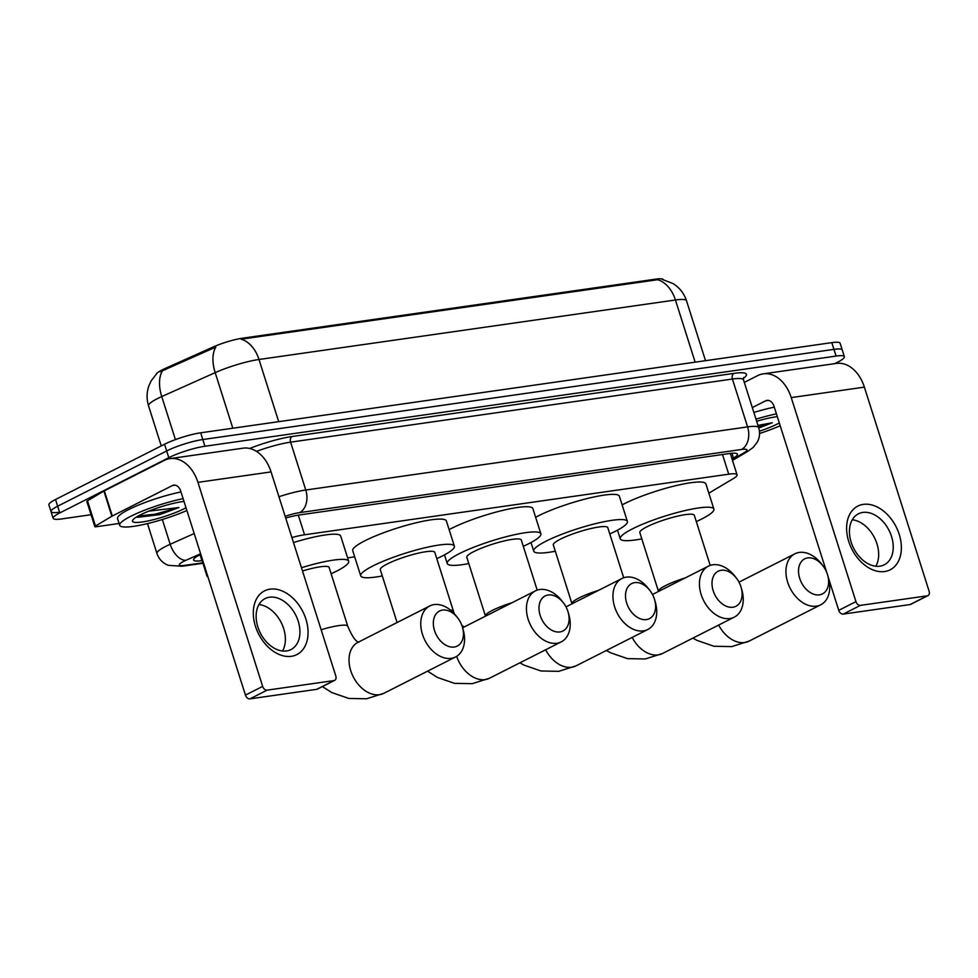 <?xml version="1.0" encoding="UTF-8"?>
<svg xmlns="http://www.w3.org/2000/svg" width="978" height="978" viewBox="0 0 978 978"><rect width="100%" height="100%" fill="white"/><g stroke="black" fill="none" stroke-linecap="round" stroke-linejoin="round"><path stroke-width="1.47" d="M156.26 374.122A24.12 3.985 -17.6 0 1 162.14 369.916A24.12 3.985 -17.6 0 1 165.086 368.51L213.033 347.043A24.12 3.985 -17.6 0 1 242.605 338.168L655.786 279.133A24.12 3.985 -17.6 0 1 663.243 279.598M207.348 575.015A26.797 4.425 162.4 0 0 207.006 576.14A26.797 4.425 162.4 0 0 207.935 576.873M708.842 493.169L733.133 478.731A26.797 4.425 162.4 0 0 737.057 474.807A26.797 4.425 162.4 0 0 728.732 474.183L304.561 534.783A26.797 4.425 162.4 0 0 291.896 537.545M347.618 557.863L354.696 556.849M655.786 279.133L656.042 279.952L657.583 279.696A31.259 21.919 81.9 0 1 675.431 299.989L258.987 359.488A35.721 5.892 162.4 0 0 215.184 372.642A31.259 17.555 -114.1 0 1 215.857 347.08L160.245 371.726M91.04 514.721L61.492 518.951A26.797 4.425 -17.6 0 1 53.167 518.328A26.797 4.425 -17.6 0 1 59.792 512.924L168.803 457.68A26.797 4.425 -17.6 0 1 204.928 446.249L836.068 356.078L833.941 349.366A26.797 4.425 -17.6 0 1 842.266 349.977A26.797 4.425 -17.6 0 0 833.941 349.366L202.801 439.538L833.941 349.366L831.801 342.642A26.797 4.425 -17.6 0 1 840.126 343.266L844.393 356.701A26.797 4.425 -17.6 0 1 837.767 362.104L834.723 363.645M168.803 457.68L166.676 450.956A26.797 4.425 -17.6 0 1 202.801 439.538A26.797 4.425 -17.6 0 0 166.676 450.956L57.653 506.213L166.676 450.956L164.536 444.244A26.797 4.425 -17.6 0 1 200.673 432.814L831.801 342.642M59.352 512.227A26.797 4.425 -17.6 0 1 51.027 511.604A26.797 4.425 -17.6 0 1 57.653 506.213A26.797 4.425 -17.6 0 0 51.027 511.604L48.9 504.892A26.797 4.425 -17.6 0 1 55.526 499.489L164.536 444.244M656.042 279.952L241.138 339.195A31.259 21.919 -98.1 0 1 258.987 359.488L278.706 421.665M200.783 554.318A26.797 4.425 162.4 0 0 200.221 554.599A26.797 4.425 162.4 0 0 193.595 560.003A26.797 4.425 162.4 0 0 201.92 560.626L202.079 560.602M836.068 356.078A26.797 4.425 -17.6 0 1 844.393 356.701M732.033 458.975L733.488 458.12A26.797 4.425 162.4 0 0 737.412 454.183A26.797 4.425 162.4 0 0 729.087 453.572L299.366 514.966A26.797 4.425 162.4 0 0 285.698 518.01M186.884 510.528A44.658 7.372 -17.6 0 1 143.668 524.477A44.658 7.372 -17.6 0 1 119.683 525.308A44.658 7.372 -17.6 0 1 130.722 516.311A44.658 7.372 -17.6 0 1 183.118 498.646M119.683 525.308L117.543 518.584A44.658 7.372 -17.6 0 1 128.595 509.587A44.658 7.372 -17.6 0 1 180.991 491.934M186.003 507.765A31.259 5.159 -17.6 0 1 184.316 508.646A31.259 5.159 -17.6 0 1 149.891 520.528A31.259 5.159 -17.6 0 1 132.605 520.296A31.259 5.159 -17.6 0 1 140.184 514.954A31.259 5.159 -17.6 0 1 183.998 501.408M162.947 506.188A22.323 3.68 -17.6 0 1 158.436 507.619M137.69 517.313L159.634 514.636L178.986 507.521L148.742 511.139M137.116 517.179L159.634 514.636M138.204 515.993L155.123 514.196L178.986 507.521M291.346 656.311A35.721 24.78 -116.9 0 1 255.466 626.336A35.721 24.78 -116.9 0 1 270.038 589.147A35.721 24.78 -116.9 0 1 305.906 619.123A35.721 24.78 -116.9 0 1 291.346 656.311M269.512 597.203A28.582 19.829 63.1 0 0 265.111 598.585A28.582 19.829 63.1 0 0 258.974 630.04A28.582 19.829 63.1 0 0 286.566 650.945A28.582 19.829 63.1 0 0 290.955 649.563A28.582 19.829 63.1 0 0 297.092 618.108A28.582 19.829 63.1 0 0 269.512 597.203M119.096 523.474L96.211 526.751A4.462 0.733 162.4 0 1 94.829 526.641L86.834 501.457A4.462 0.733 -17.6 0 1 87.482 500.797L103.876 491.054A4.462 0.733 -17.6 0 1 104.328 490.809L164.328 460.406A35.721 25.049 81.9 0 1 169.927 458.621A35.721 25.049 81.9 0 1 197.935 482.362L262.654 686.397A4.462 3.093 63.1 0 0 267.141 690.138L249.928 698.867A4.462 3.093 -116.9 0 1 245.441 695.113L180.722 491.078A8.936 6.259 -98.1 0 0 173.717 485.149A8.936 6.259 -98.1 0 0 172.324 485.589L112.323 516.005A4.462 0.733 162.4 0 0 111.871 516.25L95.477 525.993A4.462 0.733 162.4 0 0 94.829 526.641M169.927 458.621L243.07 448.181A35.721 25.049 81.9 0 1 271.065 471.909L335.796 675.945A4.462 3.093 63.1 0 1 334.659 680.382A4.462 3.093 63.1 0 1 333.975 680.59L267.141 690.138M334.659 680.382L317.447 689.099A4.462 3.093 -116.9 0 1 316.762 689.319L249.928 698.867M258.987 604.526A28.582 19.829 -116.9 0 1 281.163 622.497A28.582 19.829 -116.9 0 1 282.532 650.993M780.187 425.76A44.658 7.372 -17.6 0 1 759.564 433.486M756.654 421.298A31.259 5.159 -17.6 0 1 777.302 416.64M779.319 422.997A31.259 5.159 -17.6 0 1 777.62 423.877A31.259 5.159 -17.6 0 1 759.441 431.2M758.794 428.022L772.29 422.753L757.962 425.406M755.994 419.183A44.658 7.372 -17.6 0 1 776.422 413.877M753.855 412.459A44.658 7.372 -17.6 0 1 774.295 407.166M758.488 427.056L772.29 422.753M454.244 647.033A19.646 13.631 63.1 0 0 462.484 627.338A19.646 13.631 63.1 0 0 457.716 617.925A19.646 13.631 63.1 0 0 442.533 610.089A19.646 13.631 63.1 0 0 434.513 630.553A19.646 13.631 63.1 0 0 454.244 647.033M462.484 627.338L463.156 629.685A28.582 19.829 -116.9 0 1 455.565 656.971A28.582 19.829 -116.9 0 1 451.176 658.341A28.582 19.829 -116.9 0 1 423.596 637.436A28.582 19.829 -116.9 0 1 429.733 605.981A28.582 19.829 -116.9 0 1 434.122 604.6A28.582 19.829 -116.9 0 1 456.213 615.993L457.716 617.925M301.468 567.741A49.12 8.105 -17.6 0 1 348.694 561.262A49.12 8.105 -17.6 0 1 336.554 571.164A49.12 8.105 -17.6 0 1 331.114 573.756M321.139 629.759A28.582 4.719 162.4 0 1 338.877 625.59A28.582 4.719 162.4 0 1 347.765 626.25L329.121 567.472A28.582 4.719 162.4 0 0 302.495 570.981M293.486 542.558A49.12 8.105 -17.6 0 1 340.711 536.066L348.694 561.262M559.917 631.935A19.646 13.631 63.1 0 0 568.157 612.24A19.646 13.631 63.1 0 0 563.389 602.827A19.646 13.631 63.1 0 0 548.206 594.991A19.646 13.631 63.1 0 0 540.186 615.455A19.646 13.631 63.1 0 0 559.917 631.935M568.157 612.24L568.829 614.587A28.582 19.829 -116.9 0 1 561.238 641.874A28.582 19.829 -116.9 0 1 556.849 643.243A28.582 19.829 -116.9 0 1 529.269 622.338A28.582 19.829 -116.9 0 1 535.406 590.883A28.582 19.829 -116.9 0 1 539.795 589.502A28.582 19.829 -116.9 0 1 561.885 600.895L563.389 602.827M450.442 610.064A28.582 4.719 162.4 0 1 453.437 611.152L434.794 552.374A28.582 4.719 162.4 0 0 416.726 553.536A28.582 4.719 162.4 0 0 387.374 563.903A28.582 4.719 162.4 0 0 380.308 569.661L397.08 622.534M382.3 575.944A49.12 8.105 -17.6 0 1 360.723 575.871A49.12 8.105 -17.6 0 1 372.875 565.969A49.12 8.105 -17.6 0 1 423.315 548.169A49.12 8.105 -17.6 0 1 454.367 546.164A49.12 8.105 -17.6 0 1 442.227 556.066A49.12 8.105 -17.6 0 1 436.787 558.658M360.723 575.871L352.728 550.675A49.12 8.105 -17.6 0 1 364.88 540.785A49.12 8.105 -17.6 0 1 415.332 522.973A49.12 8.105 -17.6 0 1 446.384 520.968L454.367 546.164M646.421 619.575A19.646 13.631 63.1 0 0 654.661 599.881A19.646 13.631 63.1 0 0 649.893 590.467A19.646 13.631 63.1 0 0 634.71 582.631A19.646 13.631 63.1 0 0 626.69 603.096A19.646 13.631 63.1 0 0 646.421 619.575M654.661 599.881L655.333 602.228A28.582 19.829 -116.9 0 1 647.754 629.514A28.582 19.829 -116.9 0 1 643.353 630.883A28.582 19.829 -116.9 0 1 615.773 609.979A28.582 19.829 -116.9 0 1 621.91 578.524A28.582 19.829 -116.9 0 1 626.299 577.142A28.582 19.829 -116.9 0 1 648.39 588.536L649.893 590.467M537.191 590.125L521.298 540.015A28.582 4.719 162.4 0 0 503.23 541.176A28.582 4.719 162.4 0 0 473.878 551.543A28.582 4.719 162.4 0 0 466.812 557.301L485.491 616.177M468.804 563.585A49.12 8.105 -17.6 0 1 447.227 563.511A49.12 8.105 -17.6 0 1 459.379 553.609A49.12 8.105 -17.6 0 1 509.819 535.81A49.12 8.105 -17.6 0 1 540.871 533.805A49.12 8.105 -17.6 0 1 528.731 543.707A49.12 8.105 -17.6 0 1 523.291 546.299M449.122 529.611A49.12 8.105 -17.6 0 1 451.384 528.426A49.12 8.105 -17.6 0 1 501.836 510.614A49.12 8.105 -17.6 0 1 532.888 508.609L540.871 533.805M732.925 607.216A19.646 13.631 63.1 0 0 741.165 587.521A19.646 13.631 63.1 0 0 736.397 578.108A19.646 13.631 63.1 0 0 721.214 570.272A19.646 13.631 63.1 0 0 713.194 590.736A19.646 13.631 63.1 0 0 732.925 607.216M741.165 587.521L741.837 589.868A28.582 19.829 -116.9 0 1 734.258 617.155A28.582 19.829 -116.9 0 1 729.857 618.524A28.582 19.829 -116.9 0 1 702.277 597.619A28.582 19.829 -116.9 0 1 708.414 566.164A28.582 19.829 -116.9 0 1 712.815 564.783A28.582 19.829 -116.9 0 1 734.894 576.176L736.397 578.108M623.695 577.766L607.803 527.655A28.582 4.719 162.4 0 0 589.734 528.817A28.582 4.719 162.4 0 0 560.382 539.184A28.582 4.719 162.4 0 0 553.316 544.942L571.996 603.817M555.308 551.225A49.12 8.105 -17.6 0 1 533.731 551.152A49.12 8.105 -17.6 0 1 545.883 541.25A49.12 8.105 -17.6 0 1 596.323 523.45A49.12 8.105 -17.6 0 1 627.387 521.445A49.12 8.105 -17.6 0 1 615.235 531.347A49.12 8.105 -17.6 0 1 609.795 533.939M535.626 517.252A49.12 8.105 -17.6 0 1 537.888 516.066A49.12 8.105 -17.6 0 1 588.34 498.254A49.12 8.105 -17.6 0 1 619.392 496.249L627.387 521.445M819.442 594.856A19.646 13.631 63.1 0 0 827.669 575.162A19.646 13.631 63.1 0 0 822.901 565.749A19.646 13.631 63.1 0 0 807.718 557.912A19.646 13.631 63.1 0 0 799.711 578.377A19.646 13.631 63.1 0 0 819.442 594.856M827.669 575.162L828.342 577.509A28.582 19.829 -116.9 0 1 820.762 604.795A28.582 19.829 -116.9 0 1 816.361 606.164A28.582 19.829 -116.9 0 1 788.781 585.26A28.582 19.829 -116.9 0 1 794.918 553.805A28.582 19.829 -116.9 0 1 799.319 552.423A28.582 19.829 -116.9 0 1 821.398 563.817L822.901 565.749M710.199 565.406L694.307 515.296A28.582 4.719 162.4 0 0 676.238 516.457A28.582 4.719 162.4 0 0 646.886 526.824A28.582 4.719 162.4 0 0 639.82 532.582L658.5 591.458M641.812 538.866A49.12 8.105 -17.6 0 1 620.235 538.792A49.12 8.105 -17.6 0 1 632.387 528.89A49.12 8.105 -17.6 0 1 682.827 511.091A49.12 8.105 -17.6 0 1 713.891 509.086A49.12 8.105 -17.6 0 1 701.739 518.988A49.12 8.105 -17.6 0 1 696.299 521.58M622.13 504.892A49.12 8.105 -17.6 0 1 624.392 503.707A49.12 8.105 -17.6 0 1 674.844 485.895A49.12 8.105 -17.6 0 1 705.896 483.89L713.891 509.086M884.65 571.543A35.721 24.78 -116.9 0 1 848.77 541.567A35.721 24.78 -116.9 0 1 863.342 504.379A35.721 24.78 -116.9 0 1 899.21 534.355A35.721 24.78 -116.9 0 1 884.65 571.543M862.816 512.435A28.582 19.829 63.1 0 0 858.427 513.817A28.582 19.829 63.1 0 0 852.278 545.272A28.582 19.829 63.1 0 0 879.87 566.176A28.582 19.829 63.1 0 0 884.259 564.795A28.582 19.829 63.1 0 0 890.396 533.34A28.582 19.829 63.1 0 0 862.816 512.435M744.319 382.386L757.632 375.638A35.721 25.049 81.9 0 1 763.231 373.853A35.721 25.049 81.9 0 1 791.239 397.594L855.958 601.629A4.462 3.093 63.1 0 0 860.444 605.37L843.232 614.098A4.462 3.093 -116.9 0 1 838.745 610.345L828.452 577.888M763.231 373.853L836.373 363.413A35.721 25.049 81.9 0 1 864.381 387.141L929.1 591.177A4.462 3.093 63.1 0 1 927.963 595.614A4.462 3.093 63.1 0 1 927.278 595.822L860.444 605.37M927.963 595.614L910.75 604.331A4.462 3.093 -116.9 0 1 910.066 604.551L843.232 614.098M852.29 519.758A28.582 19.829 -116.9 0 1 874.466 537.729A28.582 19.829 -116.9 0 1 875.836 566.225M826.667 572.252L774.026 406.31A8.936 6.259 -98.1 0 0 767.021 400.381A8.936 6.259 -98.1 0 0 765.627 400.821L752.302 407.569M165.086 368.51L165.478 369.733M242.605 338.168L242.862 338.987M213.033 347.043L213.424 348.266M298.314 515.125L304.561 534.783M722.485 454.513L728.732 474.183M232.813 428.23L215.184 372.642L161.749 396.567A35.721 5.892 162.4 0 0 157.385 398.645A35.721 5.892 162.4 0 0 148.546 405.833L161.26 445.907M162.495 370.906A31.259 17.555 -114.1 0 0 161.749 396.567L175.417 439.623M662.167 279.378L673.011 283.547C679.588 287.666 684.087 293.424 686.532 300.821A35.721 5.892 162.4 0 0 675.431 299.989L695.15 362.166M55.526 499.489L59.792 512.924M200.673 432.814L204.928 446.249M200.05 554.697L201.92 560.626M200.6 553.744L185.942 560.308A17.861 2.946 162.4 0 0 183.754 561.335A17.861 2.946 162.4 0 0 184.891 565.357L202.776 562.802M184.891 565.357A17.861 12.518 -98.1 0 1 182.091 566.25L168.277 565.333L166.126 564.367C161.651 561.971 158.607 558.365 156.981 553.548A35.721 5.892 -17.6 0 1 165.82 546.347A35.721 5.892 -17.6 0 1 170.184 544.269L162.336 519.501M249.647 448.462A40.196 6.638 -17.6 0 1 292.129 436.506L733.952 373.376A40.196 6.638 -17.6 0 1 743.402 378.352M278.938 496.714A35.721 5.892 -17.6 0 1 305.772 490.015L290.588 442.154A35.721 5.892 162.4 0 0 256.517 451.371M185.942 560.308A17.861 10.024 -114.1 0 1 170.184 544.269L194.182 533.536M732.277 459.733L744.38 452.533A17.861 2.946 162.4 0 0 741.446 449.501L299.623 512.631A17.861 12.518 -98.1 0 0 305.772 490.015L747.595 426.897L732.412 379.036L290.588 442.154A4.462 3.13 81.9 0 1 292.129 436.506M741.446 449.501A17.861 12.518 -98.1 0 0 747.595 426.897A35.721 5.892 -17.6 0 1 758.696 427.728L743.512 379.867A35.721 5.892 162.4 0 0 732.412 379.036A4.462 3.13 81.9 0 1 733.952 373.376M299.623 512.631A17.861 2.946 162.4 0 0 285.16 516.323M732.498 460.418L748.182 451.102A17.861 14.377 -120.7 0 1 744.38 452.533M731.947 453.242L733.488 458.12M271.065 471.909L197.935 482.362M316.762 689.319L333.975 680.59M175.184 485.186L172.324 485.589M104.328 490.809L112.323 516.005M245.441 695.113L262.654 686.397M111.871 516.25L103.876 491.054M87.482 500.797L95.477 525.993M429.733 605.981L358.009 642.326A28.582 19.829 63.1 0 0 351.872 673.781A28.582 19.829 63.1 0 0 379.452 694.698A28.582 19.829 63.1 0 0 383.853 693.316L455.565 656.971M535.406 590.883L463.682 627.228A28.582 19.829 63.1 0 0 462.631 627.827M456.665 656.348A28.582 19.829 63.1 0 0 485.125 679.6A28.582 19.829 63.1 0 0 489.526 678.219L561.238 641.874M512.179 602.656A28.582 4.719 162.4 0 0 492.521 610.321A28.582 4.719 162.4 0 0 485.455 616.079M545.651 649.771A28.582 19.829 63.1 0 0 571.629 667.24A28.582 19.829 63.1 0 0 576.03 665.859L647.754 629.514M598.683 590.296A28.582 4.719 162.4 0 0 579.025 597.961A28.582 4.719 162.4 0 0 571.959 603.719M632.155 637.411A28.582 19.829 63.1 0 0 658.133 654.881A28.582 19.829 63.1 0 0 662.534 653.5L734.258 617.155M685.187 577.937A28.582 4.719 162.4 0 0 665.529 585.602A28.582 4.719 162.4 0 0 658.463 591.36M718.659 625.052A28.582 19.829 63.1 0 0 744.637 642.522A28.582 19.829 63.1 0 0 749.038 641.14L820.762 604.795M864.381 387.141L791.239 397.594M910.066 604.551L927.278 595.822M768.488 400.418L765.627 400.821M838.745 610.345L855.958 601.629M200.184 554.624L207.006 576.14M730.273 453.413L737.057 474.807M156.663 373.73L151.235 380.723L148.9 385.821C146.602 392.447 146.492 399.122 148.546 405.833M686.532 300.821L705.517 360.686M53.167 518.328L51.027 511.604M156.981 553.548L147.482 523.597M743.512 379.867L743.671 377.557M748.182 451.102L753.268 447.349L757.437 441.897C759.747 437.349 760.163 432.618 758.696 427.728M182.091 566.25L202.923 563.267M322.398 686.593L331.774 692.558L348.767 698.439L366.567 698.781L383.853 693.316M347.765 626.25C352.227 636.654 355.955 641.971 358.975 642.191M427.594 671.14L437.447 677.461L454.44 683.341L472.24 683.683L489.526 678.219M453.437 611.152L454.367 613.781M461.824 625.321L464.244 626.947M519.929 662.815L523.963 665.101L540.944 670.981L558.744 671.324L576.03 665.859M447.227 563.511L444.489 554.881M565.993 606.861L621.91 578.524M606.433 650.456L610.468 652.742L627.448 658.622L645.248 658.964L662.534 653.5M533.731 551.152L530.993 542.521M652.497 594.502L708.414 566.164M692.937 638.096L696.972 640.382L713.952 646.262L731.752 646.605L749.038 641.14M620.235 538.792L617.497 530.162M739.001 582.142L794.918 553.805"/></g></svg>
